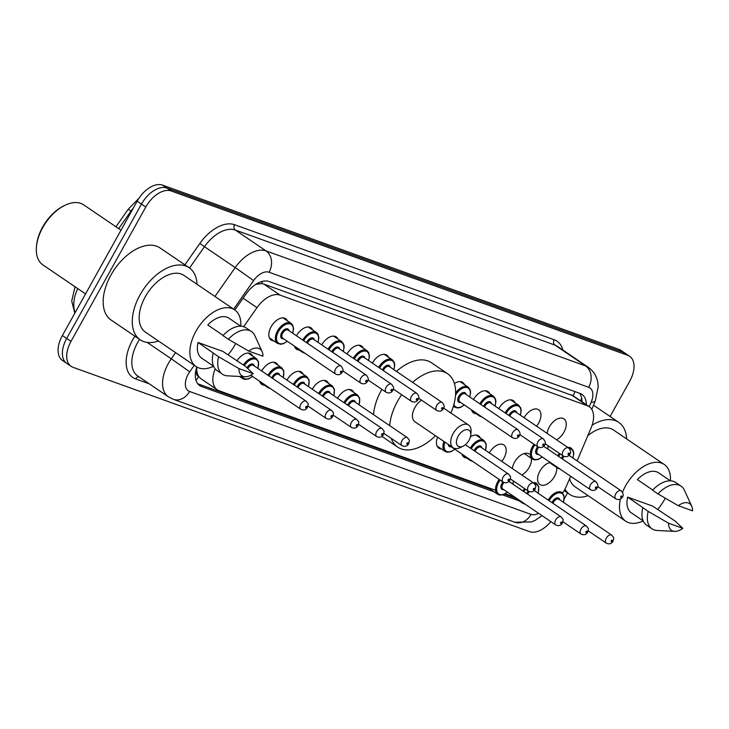 <?xml version="1.0" encoding="UTF-8"?>
<svg xmlns="http://www.w3.org/2000/svg" width="729" height="729" viewBox="0 0 729 729"><rect width="100%" height="100%" fill="white"/><g stroke="black" fill="none" stroke-linecap="round" stroke-linejoin="round"><path stroke-width="1.09" d="M296.457 335.787A12.903 7.609 -55.8 0 1 310.973 327.813A12.903 7.609 -55.8 0 1 312.714 329.973M321.753 344.89A12.903 7.609 -55.8 0 1 336.269 336.916A12.903 7.609 -55.8 0 1 338.01 339.076M347.05 353.993A12.903 7.609 -55.8 0 1 361.566 346.02A12.903 7.609 -55.8 0 1 363.297 348.18M372.337 363.097A12.903 7.609 -55.8 0 1 386.853 355.123A12.903 7.609 -55.8 0 1 388.593 357.283M454.413 383.536A12.903 7.609 -55.8 0 1 462.733 382.443A12.903 7.609 -55.8 0 1 464.464 384.593M473.513 399.51A12.903 7.609 -55.8 0 1 488.029 391.546A12.903 7.609 -55.8 0 1 489.76 393.696M498.8 408.614A12.903 7.609 -55.8 0 1 513.316 400.649A12.903 7.609 -55.8 0 1 515.057 402.8M524.096 417.717A12.903 7.609 -55.8 0 1 538.613 409.753A12.903 7.609 -55.8 0 1 538.658 423.057A12.903 7.609 -55.8 0 1 536.544 426.183M547.133 433.372A12.903 7.609 -55.8 0 1 549.347 426.902A12.903 7.609 -55.8 0 1 563.9 418.856A12.903 7.609 -55.8 0 1 563.954 432.16A12.903 7.609 -55.8 0 1 556.582 439.797M273.822 340.88A12.903 7.609 -55.8 0 1 271.179 340.06A12.903 7.609 -55.8 0 1 271.124 326.756A12.903 7.609 -55.8 0 1 285.686 318.71A12.903 7.609 -55.8 0 1 287.417 320.869M556.719 467.508A12.903 7.609 -55.8 0 1 554.477 476.456A12.903 7.609 -55.8 0 1 539.916 484.503A12.903 7.609 -55.8 0 1 539.87 471.198A12.903 7.609 -55.8 0 1 550.304 462.45M512.369 468.565A12.903 7.609 -55.8 0 1 514.574 462.095A12.903 7.609 -55.8 0 1 529.136 454.049M531.432 458.404A12.903 7.609 -55.8 0 1 529.19 467.353A12.903 7.609 -55.8 0 1 521.809 474.989M489.323 452.919A12.903 7.609 -55.8 0 1 503.839 444.945A12.903 7.609 -55.8 0 1 503.894 458.249A12.903 7.609 -55.8 0 1 501.78 461.375M470.451 436.789A12.903 7.609 -55.8 0 1 478.552 435.842A12.903 7.609 -55.8 0 1 480.283 437.992M286.989 380.082A12.903 7.609 -55.8 0 1 301.505 372.109A12.903 7.609 -55.8 0 1 303.237 374.269M261.693 370.979A12.903 7.609 -55.8 0 1 276.209 363.006A12.903 7.609 -55.8 0 1 277.94 365.165M312.276 389.186A12.903 7.609 -55.8 0 1 326.792 381.212A12.903 7.609 -55.8 0 1 328.533 383.372M337.573 398.289A12.903 7.609 -55.8 0 1 352.089 390.316A12.903 7.609 -55.8 0 1 353.82 392.475M236.952 360.946A12.903 7.609 -55.8 0 1 250.913 353.902A12.903 7.609 -55.8 0 1 252.653 356.062M196.639 367.416L196.784 370.76A8.065 4.757 124.2 0 0 198.616 376.547A24.203 19.337 109.8 0 1 196.01 380.438M198.616 376.547L198.853 376.629A24.203 14.261 -55.8 0 1 196.784 370.76M574.908 391.573A24.203 19.337 109.8 0 1 573.176 395.792L263.916 284.128L261.511 283.608L255.77 284.356M573.176 395.792L589.187 406.673A24.203 14.261 124.2 0 0 587.273 405.698L280.127 295.145A24.203 14.261 124.2 0 0 256.991 307.638L243.641 326.683M198.853 376.629L201.049 378.807L217.251 389.815A24.203 14.261 124.2 0 0 219.165 390.79L495.574 490.28M215.201 368.901A24.203 14.261 124.2 0 0 217.251 389.815M577.122 460.883L591.11 427.896A24.203 14.261 124.2 0 0 589.187 406.673M562.606 493.086A24.203 14.261 124.2 0 0 566.387 486.197L570.607 476.247M505.252 493.77L514.984 497.269M299.109 349.993A12.903 7.609 -55.8 0 1 296.466 349.173A12.903 7.609 -55.8 0 1 294.416 346.102M476.165 413.717A12.903 7.609 -55.8 0 1 473.522 412.896A12.903 7.609 -55.8 0 1 471.463 409.826M264.345 385.185A12.903 7.609 -55.8 0 1 261.702 384.365A12.903 7.609 -55.8 0 1 259.642 381.294M441.391 448.909A12.903 7.609 -55.8 0 1 438.749 448.089A12.903 7.609 -55.8 0 1 437.573 437.136M466.688 458.012A12.903 7.609 -55.8 0 1 464.045 457.192A12.903 7.609 -55.8 0 1 461.986 454.121M196.775 366.997A24.203 14.261 124.2 0 0 199.691 385.586A24.203 14.261 124.2 0 0 201.605 386.561L494.043 491.82M550.832 521.618A24.203 14.261 -55.8 0 1 529.564 531.641L73.018 367.307A24.203 14.261 -55.8 0 1 71.105 366.332A24.203 14.261 -55.8 0 1 71.005 341.382L145.782 207.036A24.203 14.261 -55.8 0 1 171.169 190.971L627.715 355.305A24.203 14.261 -55.8 0 1 629.628 356.281A24.203 14.261 -55.8 0 1 629.728 381.221L610.1 416.478M567.563 492.913L564.282 498.809M68.708 364.382A24.203 14.261 -55.8 0 1 66.786 363.406L62.475 360.472A24.203 14.261 -55.8 0 1 62.384 335.522L137.161 201.177L141.472 204.102A24.203 14.261 -55.8 0 1 166.85 188.046L623.395 352.371A24.203 14.261 -55.8 0 1 625.318 353.346A24.203 14.261 -55.8 0 0 623.395 352.371L166.85 188.046A24.203 14.261 -55.8 0 0 141.472 204.102L66.694 338.456L141.472 204.102L145.782 207.036M66.786 363.406A24.203 14.261 -55.8 0 1 66.694 338.456A24.203 14.261 -55.8 0 0 66.786 363.406L71.105 366.332M502.618 494.909L519.34 500.923M586.307 404.704A24.203 14.261 124.2 0 0 581.906 394.38A24.203 14.261 124.2 0 0 579.983 393.405L269.147 281.522A24.203 14.261 124.2 0 0 246.01 294.015L234.82 309.98M515.02 497.998L504.468 494.198M489.733 488.886L197.778 383.8M579.5 393.232A24.203 14.261 -55.8 0 1 581.988 401.779M137.161 201.177A24.203 14.261 -55.8 0 1 162.54 185.111L619.085 349.446A24.203 14.261 -55.8 0 1 620.999 350.412L629.628 356.281M85.548 293.896L42.911 264.928A36.304 21.387 -55.8 0 1 36.45 246.684L36.568 245.427A34.691 20.439 -55.8 0 1 42.601 227.102A34.691 20.439 -55.8 0 1 63.25 206.161L64.371 205.587A36.304 21.387 -55.8 0 1 83.717 204.876L121.005 230.209M36.45 246.684A36.304 21.387 -55.8 0 1 42.765 227.503A36.304 21.387 -55.8 0 1 64.371 205.587M158.503 341.026A43.567 25.67 -55.8 0 1 140.196 339.805A43.567 25.67 -55.8 0 1 140.023 294.899A43.567 25.67 -55.8 0 1 189.157 267.734A43.567 25.67 -55.8 0 1 197.04 284.31M140.196 339.805L111.081 320.022A43.567 25.67 -55.8 0 1 110.908 275.115A43.567 25.67 -55.8 0 1 160.043 247.951L189.157 267.734M235.649 343.523A34.29 20.202 -55.8 0 1 234.765 345.182A34.29 20.202 -55.8 0 1 227.995 354.859M213.57 366.277A34.29 20.202 -55.8 0 1 196.092 366.559A34.29 20.202 -55.8 0 1 195.955 331.221A34.29 20.202 -55.8 0 1 234.629 309.843A34.29 20.202 -55.8 0 1 240.798 326.2M196.092 366.559L145.408 332.132A34.29 20.202 -55.8 0 1 145.271 296.785A34.29 20.202 -55.8 0 1 183.945 275.407L234.629 309.843M223.138 335.413L207.774 324.97A24.203 14.261 -55.8 0 1 228.961 318.181L240.761 326.2M248.689 351.068A16.138 9.504 -55.8 0 1 262.13 351.606A16.138 9.504 -55.8 0 1 262.941 356.199L248.689 351.068L228.35 339.267A25.816 15.209 -55.8 0 1 251.432 331.504A25.816 15.209 -55.8 0 1 254.822 335.622L262.13 351.606M228.35 339.267L222.956 335.604A25.816 15.209 -55.8 0 1 246.037 327.84L251.432 331.504M245.053 376.747L227.503 375.836A25.816 15.209 -55.8 0 1 222.418 374.205A25.816 15.209 -55.8 0 1 218.609 356.763L198.042 342.466L222.937 351.433L245.509 366.441L253.2 373.695A16.138 9.504 -55.8 0 1 245.053 376.747A16.138 9.504 -55.8 0 1 238.948 368.564L253.2 373.695M213.551 366.231L201.76 358.221A24.203 14.261 -55.8 0 1 198.042 342.466M238.948 368.564L218.609 356.763M222.418 374.205L217.023 370.542A25.816 15.209 -55.8 0 1 213.214 353.1M469.075 440.207A9.677 5.704 -55.8 0 1 463.307 446.048A9.677 5.704 -55.8 0 1 456.992 444.927A9.677 5.704 -55.8 0 1 458.113 436.261A9.677 5.704 -55.8 0 1 466.423 429.627A9.677 5.704 -55.8 0 1 470.752 435.085A9.677 5.704 -55.8 0 1 469.075 440.207M463.307 446.048L460.5 447.469A13.714 8.083 -55.8 0 1 453.192 447.743A13.714 8.083 -55.8 0 1 453.137 433.609A13.714 8.083 -55.8 0 1 468.601 425.053A13.714 8.083 -55.8 0 1 471.043 431.951L470.752 435.085M421.562 400.166A13.714 8.083 124.2 0 0 414.856 407.602A13.714 8.083 124.2 0 0 414.91 421.736L453.192 447.743M435.477 435.705A44.369 26.144 -55.8 0 1 397.679 447.096A44.369 26.144 -55.8 0 1 391.181 438.339M389.714 425.636A44.369 26.144 -55.8 0 1 397.505 401.351A44.369 26.144 -55.8 0 1 401.661 394.726M373.54 414.646A44.369 26.144 -55.8 0 1 381.331 390.361A44.369 26.144 -55.8 0 1 381.896 389.368M412.614 382.379A44.369 26.144 -55.8 0 1 447.551 373.685A44.369 26.144 -55.8 0 1 450.887 413.015M396.439 371.389A44.369 26.144 -55.8 0 1 431.377 362.705L447.551 373.685M588.112 495.665A43.567 25.67 -55.8 0 1 569.805 494.435A43.567 25.67 -55.8 0 1 564.966 489.186M665.258 498.162A34.29 20.202 -55.8 0 1 664.374 499.821A34.29 20.202 -55.8 0 1 657.604 509.498M643.178 520.907A34.29 20.202 -55.8 0 1 625.701 521.199A34.29 20.202 -55.8 0 1 620.397 499.055M622.53 492.248A34.29 20.202 -55.8 0 1 625.564 485.851A34.29 20.202 -55.8 0 1 664.237 464.473A34.29 20.202 -55.8 0 1 670.407 480.83M625.701 521.199L575.017 486.762A34.29 20.202 -55.8 0 1 569.577 478.68M652.747 490.043L637.383 479.609A24.203 14.261 -55.8 0 1 658.569 472.82L670.37 480.83M678.298 505.698A16.138 9.504 -55.8 0 1 691.739 506.245A16.138 9.504 -55.8 0 1 692.55 510.829L678.298 505.698L657.959 493.907A25.816 15.209 -55.8 0 1 681.041 486.134A25.816 15.209 -55.8 0 1 684.431 490.262L691.739 506.245M657.959 493.907L652.564 490.243A25.816 15.209 -55.8 0 1 675.655 482.47L681.041 486.134M674.662 531.377L657.111 530.475A25.816 15.209 -55.8 0 1 652.027 528.844A25.816 15.209 -55.8 0 1 648.218 511.394L627.651 497.105L652.555 506.063L675.118 521.08L682.809 528.325A16.138 9.504 -55.8 0 1 674.662 531.377A16.138 9.504 -55.8 0 1 668.557 523.194L682.809 528.325M643.16 520.87L631.369 512.861A24.203 14.261 -55.8 0 1 627.651 497.105M587.802 435.696A34.29 20.202 -55.8 0 1 613.554 430.046L664.237 464.473M592.139 425.153A43.567 25.67 -55.8 0 1 618.766 422.373A43.567 25.67 -55.8 0 1 626.648 438.94M668.557 523.194L648.218 511.394M652.027 528.844L646.632 525.181A25.816 15.209 -55.8 0 1 642.823 507.73M262.54 281.339A24.203 19.337 109.8 0 1 261.511 283.608M243.085 298.188L256.991 307.638M263.916 284.128L280.127 295.145M571.062 394.681L587.273 405.698M198.078 384.165L201.605 386.561M194.251 365.311L189.704 371.799A16.138 9.504 124.2 0 0 188.219 374.177A16.138 9.504 124.2 0 0 189.558 391.464L531.049 514.382A16.138 9.504 124.2 0 0 538.585 513.307M189.558 391.464A16.138 12.894 -70.2 0 1 173.311 399.319L168.426 396.831A32.267 19.009 -55.8 0 1 168.299 363.571A32.267 19.009 -55.8 0 1 171.288 358.805L147.14 342.402M149.327 383.855L135.612 378.916A4.037 3.226 109.8 0 1 138.947 376.802M135.612 378.916A36.304 21.387 -55.8 0 1 132.587 340.033A36.304 21.387 -55.8 0 1 134.901 336.206M139.567 339.377A32.267 19.009 124.2 0 0 137.571 342.685A32.267 19.009 124.2 0 0 137.699 375.954L168.426 396.831M184.884 264.827L199.864 243.45A36.304 21.387 -55.8 0 1 234.574 224.714L554.177 339.75A36.304 21.387 -55.8 0 1 562.888 350.057M171.169 190.971L162.54 185.111M71.005 341.382L62.384 335.522M627.715 355.305L619.085 349.446M214.955 296.475L235.203 267.579L204.466 246.703L189.54 268.008M589.251 406.709L591.21 402.089A16.138 9.504 124.2 0 0 588.649 387.281L269.056 272.245A16.138 9.504 124.2 0 0 253.619 280.574L235.203 267.579A32.267 19.009 -55.8 0 1 266.058 250.922L235.321 230.045A32.267 19.009 124.2 0 0 204.466 246.703L199.864 243.45M189.704 371.799L171.288 358.805L175.598 352.645M269.056 272.245A16.138 12.894 -70.2 0 0 266.058 250.922L585.66 365.967L554.924 345.081L235.321 230.045A4.037 3.226 109.8 0 1 234.574 224.714M588.649 387.281A16.138 12.894 -70.2 0 0 585.66 365.967A32.267 19.009 -55.8 0 1 588.212 367.261L557.485 346.384A32.267 19.009 124.2 0 0 554.924 345.081A4.037 3.226 109.8 0 1 554.177 339.75M253.619 280.574L233.608 309.151M591.748 409.379L595.274 401.059A16.138 4.155 -157 0 1 591.21 402.089M542.03 515.64L535.396 520.214L531.651 521.891L514.802 522.237A16.138 12.894 -70.2 0 0 531.049 514.382M133.48 207.792A32.267 19.009 124.2 0 0 131.001 211.055L128.213 209.259L138.875 198.361M131.475 211.383L131.001 211.055L118.681 228.633M77.721 288.575A32.267 19.009 124.2 0 0 75.16 312.568M243.422 365.019A12.101 7.126 -55.8 0 1 256.389 358.604L258.567 361.93L257.975 368.455M257.829 368.355A11.29 6.652 124.2 0 0 254.968 359.005A11.29 6.652 124.2 0 0 244.352 365.657M250.767 375.253L300.795 409.242A4.839 2.852 -55.8 0 1 300.767 404.258A4.839 2.852 -55.8 0 1 306.235 401.242L253.391 365.338A4.839 2.852 124.2 0 0 247.933 368.355A4.839 2.852 124.2 0 0 247.814 368.564M306.663 407.238A0.811 0.474 124.2 0 0 305.752 406.91A0.811 0.474 124.2 0 0 306.663 407.238M239.622 376.465L242.793 378.624A12.101 7.126 -55.8 0 1 241.144 376.547M246.967 367.781A5.65 3.326 -55.8 0 1 251.259 364.053A5.65 3.326 -55.8 0 1 254.266 365.94M242.347 376.601A11.29 6.652 124.2 0 0 252.389 376.355M268.026 375.28A12.101 7.126 -55.8 0 1 268.035 375.253A12.101 7.126 -55.8 0 1 281.686 367.708L283.863 371.034L283.271 377.558M283.116 377.458A11.29 6.652 124.2 0 0 279.89 368.054A11.29 6.652 124.2 0 0 269.037 375.781A11.29 6.652 124.2 0 0 268.955 375.918M271.789 377.841A5.65 3.326 -55.8 0 1 272.227 376.929A5.65 3.326 -55.8 0 1 276.528 373.157A5.65 3.326 -55.8 0 1 279.562 375.043M308.002 406.071L326.082 418.346A4.839 2.852 -55.8 0 1 326.063 413.361A4.839 2.852 -55.8 0 1 331.522 410.345L278.688 374.442A4.839 2.852 124.2 0 0 273.229 377.458A4.839 2.852 124.2 0 0 272.746 378.488M331.959 416.341A0.811 0.474 124.2 0 0 331.039 416.013A0.811 0.474 124.2 0 0 331.959 416.341M259.961 382.206L268.09 387.728A12.101 7.126 -55.8 0 1 266.614 386.024M293.313 384.383A12.101 7.126 -55.8 0 1 293.331 384.356A12.101 7.126 -55.8 0 1 306.982 376.811L309.151 380.137L308.567 386.662M308.413 386.561A11.29 6.652 124.2 0 0 305.178 377.157A11.29 6.652 124.2 0 0 294.325 384.885A11.29 6.652 124.2 0 0 294.252 385.021M297.077 386.944A5.65 3.326 -55.8 0 1 297.523 386.033A5.65 3.326 -55.8 0 1 301.824 382.26A5.65 3.326 -55.8 0 1 304.859 384.147M333.299 415.175L351.378 427.449A4.839 2.852 -55.8 0 1 351.36 422.465A4.839 2.852 -55.8 0 1 356.818 419.448L303.975 383.545A4.839 2.852 124.2 0 0 298.516 386.561A4.839 2.852 124.2 0 0 298.043 387.591M357.246 425.444A0.811 0.474 124.2 0 0 356.335 425.116A0.811 0.474 124.2 0 0 357.246 425.444M318.609 393.487A12.101 7.126 -55.8 0 1 318.619 393.46A12.101 7.126 -55.8 0 1 332.269 385.914L334.447 389.24L333.855 395.765M333.7 395.665A11.29 6.652 124.2 0 0 330.474 386.261A11.29 6.652 124.2 0 0 319.621 393.988A11.29 6.652 124.2 0 0 319.548 394.125M322.373 396.047A5.65 3.326 -55.8 0 1 322.81 395.136A5.65 3.326 -55.8 0 1 327.121 391.364A5.65 3.326 -55.8 0 1 330.146 393.25M358.586 424.278L376.665 436.562A4.839 2.852 -55.8 0 1 376.647 431.568A4.839 2.852 -55.8 0 1 382.105 428.552L329.271 392.649A4.839 2.852 124.2 0 0 323.813 395.665A4.839 2.852 124.2 0 0 323.33 396.694M382.543 434.548A0.811 0.474 124.2 0 0 381.632 434.22A0.811 0.474 124.2 0 0 382.543 434.548M343.897 402.59A12.101 7.126 -55.8 0 1 343.915 402.563A12.101 7.126 -55.8 0 1 357.565 395.018L359.734 398.344L359.151 404.868M358.996 404.768A11.29 6.652 124.2 0 0 355.761 395.364A11.29 6.652 124.2 0 0 344.908 403.091A11.29 6.652 124.2 0 0 344.835 403.228M347.669 405.151A5.65 3.326 -55.8 0 1 348.107 404.24A5.65 3.326 -55.8 0 1 352.408 400.467A5.65 3.326 -55.8 0 1 355.442 402.353M383.882 433.381L401.961 445.665A4.839 2.852 -55.8 0 1 401.943 440.671A4.839 2.852 -55.8 0 1 407.402 437.655L354.558 401.752A4.839 2.852 124.2 0 0 349.1 404.777A4.839 2.852 124.2 0 0 348.626 405.798M407.83 443.651A0.811 0.474 124.2 0 0 406.919 443.323A0.811 0.474 124.2 0 0 407.83 443.651M451.169 446.777A5.65 3.326 -55.8 0 1 448.28 444.408M449.62 445.319A4.839 2.852 124.2 0 0 450.294 446.175L503.128 482.079A4.839 2.852 -55.8 0 1 503.11 477.085A4.839 2.852 -55.8 0 1 508.569 474.069C511.157 477.632 510.792 475.527 509.835 480.201C508.313 482.771 506.072 483.391 503.128 482.079M509.006 480.065A0.811 0.474 124.2 0 0 508.095 479.737A0.811 0.474 124.2 0 0 509.006 480.065M437.017 445.938L445.137 451.451A12.101 7.126 -55.8 0 1 443.925 441.455M444.89 442.111A11.29 6.652 124.2 0 0 446.039 451.087A11.29 6.652 124.2 0 0 454.723 449.192M470.36 448.107A12.101 7.126 -55.8 0 1 470.378 448.08A12.101 7.126 -55.8 0 1 484.029 440.535L486.197 443.87L485.614 450.394M485.459 450.285A11.29 6.652 124.2 0 0 482.224 440.881A11.29 6.652 124.2 0 0 471.371 448.608A11.29 6.652 124.2 0 0 471.299 448.745M474.132 450.668A5.65 3.326 -55.8 0 1 474.57 449.766A5.65 3.326 -55.8 0 1 478.871 445.993A5.65 3.326 -55.8 0 1 481.905 447.87M510.346 478.898L528.425 491.182A4.839 2.852 -55.8 0 1 528.407 486.188A4.839 2.852 -55.8 0 1 533.865 483.172L481.022 447.278A4.839 2.852 124.2 0 0 475.563 450.294A4.839 2.852 124.2 0 0 475.089 451.324M534.293 489.177A0.811 0.474 124.2 0 0 533.382 488.84A0.811 0.474 124.2 0 0 534.293 489.177M462.304 455.042L470.424 460.555A12.101 7.126 -55.8 0 1 468.947 458.851M487.501 487.373L497.725 494.317A12.101 7.126 -55.8 0 1 497.67 481.842A12.101 7.126 -55.8 0 1 499.247 479.436M512.751 484.047A11.29 6.652 124.2 0 0 513.416 480.985M500.176 480.074A11.29 6.652 124.2 0 0 498.672 482.37A11.29 6.652 124.2 0 0 497.98 493.369A11.29 6.652 124.2 0 0 507.311 492.057M503.757 489.642A5.65 3.326 -55.8 0 1 501.862 483.527A5.65 3.326 -55.8 0 1 502.955 481.96M503.967 482.516A4.839 2.852 124.2 0 0 502.864 484.056A4.839 2.852 124.2 0 0 502.882 489.05L555.717 524.944A4.839 2.852 -55.8 0 1 555.698 519.95A4.839 2.852 -55.8 0 1 561.157 516.934C563.745 520.497 563.38 518.392 562.423 523.067C560.902 525.636 558.66 526.265 555.717 524.944M561.594 522.939A0.811 0.474 124.2 0 0 560.683 522.611A0.811 0.474 124.2 0 0 561.594 522.939M522.948 490.981A12.101 7.126 -55.8 0 1 522.966 490.945A12.101 7.126 -55.8 0 1 524.543 488.539M533.145 482.68A12.101 7.126 -55.8 0 1 536.617 483.4L538.786 486.735L538.202 493.26M538.048 493.15A11.29 6.652 124.2 0 0 534.521 483.728M525.472 489.177A11.29 6.652 124.2 0 0 523.96 491.483A11.29 6.652 124.2 0 0 523.887 491.61M526.721 493.533A5.65 3.326 -55.8 0 1 527.158 492.631A5.65 3.326 -55.8 0 1 528.252 491.064M529.263 491.619A4.839 2.852 124.2 0 0 528.151 493.159A4.839 2.852 124.2 0 0 527.678 494.189M580.995 529.063A4.839 2.852 -55.8 0 1 586.453 526.037C589.041 529.609 588.668 527.495 587.711 532.17C586.189 534.74 583.956 535.368 581.013 534.047A4.839 2.852 -55.8 0 1 580.995 529.063M586.881 532.042A0.811 0.474 124.2 0 0 585.97 531.714A0.811 0.474 124.2 0 0 586.881 532.042M512.797 496.476L523.012 503.42A12.101 7.126 -55.8 0 1 521.536 501.725M548.244 500.085A12.101 7.126 -55.8 0 1 548.263 500.048A12.101 7.126 -55.8 0 1 561.904 492.503L564.082 495.838L563.49 502.363M563.344 502.254A11.29 6.652 124.2 0 0 560.109 492.859A11.29 6.652 124.2 0 0 549.256 500.586A11.29 6.652 124.2 0 0 549.183 500.714M552.008 502.636A5.65 3.326 -55.8 0 1 552.454 501.734A5.65 3.326 -55.8 0 1 556.756 497.962A5.65 3.326 -55.8 0 1 559.781 499.839M588.23 530.867L606.3 543.151A4.839 2.852 -55.8 0 1 606.282 538.166A4.839 2.852 -55.8 0 1 611.749 535.141L558.906 499.247A4.839 2.852 124.2 0 0 553.448 502.263A4.839 2.852 124.2 0 0 552.965 503.292M612.178 541.146A0.811 0.474 124.2 0 0 611.266 540.818A0.811 0.474 124.2 0 0 612.178 541.146M287.308 341.272L283.417 343.696L280.783 344.279L277.558 343.423A12.101 7.126 -55.8 0 1 277.512 330.948A12.101 7.126 -55.8 0 1 291.163 323.412L283.043 317.89M292.593 333.162A11.29 6.652 124.2 0 0 289.358 323.758A11.29 6.652 124.2 0 0 278.505 331.485A11.29 6.652 124.2 0 0 277.822 342.484A11.29 6.652 124.2 0 0 287.153 341.163M283.599 338.748A5.65 3.326 -55.8 0 1 281.704 332.634A5.65 3.326 -55.8 0 1 286.005 328.861A5.65 3.326 -55.8 0 1 289.039 330.738M288.165 330.146A4.839 2.852 124.2 0 0 282.697 333.162A4.839 2.852 124.2 0 0 282.715 338.156L335.559 374.05A4.839 2.852 -55.8 0 1 335.54 369.065A4.839 2.852 -55.8 0 1 340.999 366.04L288.165 330.146M340.516 371.717A0.811 0.474 124.2 0 0 341.427 372.045A0.811 0.474 124.2 0 0 340.516 371.717M305.087 353.346L302.854 352.526A12.101 7.126 -55.8 0 1 301.378 350.831M302.79 340.088A12.101 7.126 -55.8 0 1 302.808 340.06A12.101 7.126 -55.8 0 1 316.459 332.515L308.331 326.993M317.89 342.266A11.29 6.652 124.2 0 0 314.655 332.861A11.29 6.652 124.2 0 0 303.802 340.589A11.29 6.652 124.2 0 0 303.729 340.725M306.554 342.648A5.65 3.326 -55.8 0 1 307 341.737A5.65 3.326 -55.8 0 1 311.301 337.964A5.65 3.326 -55.8 0 1 314.336 339.851M366.295 375.153C368.446 377.731 368.874 379.773 367.553 381.276C366.031 383.846 363.798 384.475 360.855 383.153A4.839 2.852 -55.8 0 1 360.837 378.169A4.839 2.852 -55.8 0 1 366.295 375.153L313.452 339.249A4.839 2.852 124.2 0 0 307.993 342.266A4.839 2.852 124.2 0 0 307.52 343.295M365.812 380.82A0.811 0.474 124.2 0 0 366.723 381.149A0.811 0.474 124.2 0 0 365.812 380.82M328.086 349.191A12.101 7.126 -55.8 0 1 328.096 349.164A12.101 7.126 -55.8 0 1 341.746 341.619L333.627 336.096M343.177 351.369A11.29 6.652 124.2 0 0 339.951 341.965A11.29 6.652 124.2 0 0 329.098 349.692A11.29 6.652 124.2 0 0 329.016 349.829M331.85 351.752A5.65 3.326 -55.8 0 1 332.287 350.84A5.65 3.326 -55.8 0 1 336.588 347.068A5.65 3.326 -55.8 0 1 339.623 348.954M391.582 384.256C393.742 386.835 394.161 388.876 392.849 390.38C391.318 392.949 389.086 393.578 386.142 392.257A4.839 2.852 -55.8 0 1 386.124 387.272A4.839 2.852 -55.8 0 1 391.582 384.256L338.748 348.353A4.839 2.852 124.2 0 0 333.29 351.369A4.839 2.852 124.2 0 0 332.807 352.399M391.099 389.924A0.811 0.474 124.2 0 0 392.02 390.252A0.811 0.474 124.2 0 0 391.099 389.924M353.374 358.294A12.101 7.126 -55.8 0 1 353.392 358.267A12.101 7.126 -55.8 0 1 367.042 350.722L358.923 345.2M368.473 360.472A11.29 6.652 124.2 0 0 365.238 351.068A11.29 6.652 124.2 0 0 354.385 358.796A11.29 6.652 124.2 0 0 354.312 358.932M357.137 360.855A5.65 3.326 -55.8 0 1 357.584 359.944A5.65 3.326 -55.8 0 1 361.885 356.171A5.65 3.326 -55.8 0 1 364.919 358.057M416.879 393.359C419.038 395.938 419.457 397.979 418.136 399.483C416.614 402.053 414.382 402.681 411.438 401.36A4.839 2.852 -55.8 0 1 411.42 396.376A4.839 2.852 -55.8 0 1 416.879 393.359L364.035 357.456A4.839 2.852 124.2 0 0 358.577 360.472A4.839 2.852 124.2 0 0 358.103 361.502M416.396 399.027A0.811 0.474 124.2 0 0 417.307 399.355A0.811 0.474 124.2 0 0 416.396 399.027M378.67 367.398A12.101 7.126 -55.8 0 1 378.688 367.37A12.101 7.126 -55.8 0 1 392.33 359.825L384.21 354.303M393.76 369.576A11.29 6.652 124.2 0 0 390.534 360.172A11.29 6.652 124.2 0 0 379.681 367.899A11.29 6.652 124.2 0 0 379.609 368.036M382.433 369.958A5.65 3.326 -55.8 0 1 382.88 369.047A5.65 3.326 -55.8 0 1 387.181 365.275A5.65 3.326 -55.8 0 1 390.206 367.161M442.166 402.463C444.326 405.042 444.745 407.092 443.432 408.586C441.911 411.156 439.678 411.785 436.726 410.463A4.839 2.852 -55.8 0 1 436.707 405.479A4.839 2.852 -55.8 0 1 442.166 402.463L389.332 366.559A4.839 2.852 124.2 0 0 383.873 369.576A4.839 2.852 124.2 0 0 383.39 370.605M441.692 408.131A0.811 0.474 124.2 0 0 442.603 408.459A0.811 0.474 124.2 0 0 441.692 408.131M464.355 404.996L460.464 407.42L457.83 408.012L454.614 407.156A12.101 7.126 -55.8 0 1 453.456 405.998M469.64 396.886A11.29 6.652 124.2 0 0 466.414 387.482A11.29 6.652 124.2 0 0 455.561 395.209A11.29 6.652 124.2 0 0 455.507 395.309M453.894 404.467A11.29 6.652 124.2 0 0 464.2 404.896M460.646 402.481A5.65 3.326 -55.8 0 1 458.751 396.357A5.65 3.326 -55.8 0 1 463.052 392.585A5.65 3.326 -55.8 0 1 466.086 394.471M465.211 393.87A4.839 2.852 124.2 0 0 459.753 396.895A4.839 2.852 124.2 0 0 459.771 401.879L512.605 437.783A4.839 2.852 -55.8 0 1 512.587 432.789A4.839 2.852 -55.8 0 1 518.046 429.773L465.211 393.87M517.563 435.441A0.811 0.474 124.2 0 0 518.483 435.769A0.811 0.474 124.2 0 0 517.563 435.441M455.616 392.986A12.101 7.126 -55.8 0 1 468.209 387.135L460.09 381.622M482.133 417.079L479.901 416.259A12.101 7.126 -55.8 0 1 478.424 414.555M479.837 403.811A12.101 7.126 -55.8 0 1 479.855 403.784A12.101 7.126 -55.8 0 1 493.506 396.239L485.386 390.726M494.936 405.989A11.29 6.652 124.2 0 0 491.701 396.585A11.29 6.652 124.2 0 0 480.848 404.313A11.29 6.652 124.2 0 0 480.776 404.449M483.6 406.372A5.65 3.326 -55.8 0 1 484.047 405.461A5.65 3.326 -55.8 0 1 488.348 401.697A5.65 3.326 -55.8 0 1 491.382 403.574M543.342 438.876C545.502 441.464 545.921 443.505 544.599 445.009C543.078 447.579 540.845 448.198 537.902 446.886A4.839 2.852 -55.8 0 1 537.884 441.892A4.839 2.852 -55.8 0 1 543.342 438.876L490.499 402.973A4.839 2.852 124.2 0 0 485.04 405.998A4.839 2.852 124.2 0 0 484.566 407.019M542.859 444.544A0.811 0.474 124.2 0 0 543.77 444.872A0.811 0.474 124.2 0 0 542.859 444.544M505.133 412.915A12.101 7.126 -55.8 0 1 505.151 412.887A12.101 7.126 -55.8 0 1 518.793 405.342L510.674 399.829M520.224 415.093A11.29 6.652 124.2 0 0 516.998 405.688A11.29 6.652 124.2 0 0 506.145 413.416A11.29 6.652 124.2 0 0 506.072 413.553M508.897 415.475A5.65 3.326 -55.8 0 1 509.334 414.564A5.65 3.326 -55.8 0 1 513.644 410.801A5.65 3.326 -55.8 0 1 516.67 412.678M568.629 447.98C570.789 450.568 571.208 452.609 569.896 454.112C568.374 456.682 566.132 457.302 563.189 455.989A4.839 2.852 -55.8 0 1 563.171 450.996A4.839 2.852 -55.8 0 1 568.629 447.98L515.795 412.085A4.839 2.852 124.2 0 0 510.336 415.102A4.839 2.852 124.2 0 0 509.853 416.131M568.155 453.648A0.811 0.474 124.2 0 0 569.067 453.976A0.811 0.474 124.2 0 0 568.155 453.648M542.239 456.965L538.348 459.398L534.703 459.944L532.489 459.124A12.101 7.126 -55.8 0 1 532.443 446.649A12.101 7.126 -55.8 0 1 534.011 444.243M534.949 444.881A11.29 6.652 124.2 0 0 533.437 447.178A11.29 6.652 124.2 0 0 532.744 458.177A11.29 6.652 124.2 0 0 542.084 456.864M538.531 454.449A5.65 3.326 -55.8 0 1 536.635 448.335A5.65 3.326 -55.8 0 1 537.729 446.768M538.74 447.324A4.839 2.852 124.2 0 0 537.628 448.864A4.839 2.852 124.2 0 0 537.647 453.848L590.49 489.751A4.839 2.852 -55.8 0 1 590.472 484.758A4.839 2.852 -55.8 0 1 595.93 481.741L543.661 446.23M595.447 487.409A0.811 0.474 124.2 0 0 596.358 487.747A0.811 0.474 124.2 0 0 595.447 487.409M547.525 448.854A11.29 6.652 124.2 0 0 548.19 445.793M560.009 469.048L557.785 468.228A12.101 7.126 -55.8 0 1 556.309 466.533M557.721 455.78A12.101 7.126 -55.8 0 1 557.731 455.753A12.101 7.126 -55.8 0 1 559.307 453.347M560.236 453.985A11.29 6.652 124.2 0 0 558.733 456.281A11.29 6.652 124.2 0 0 558.66 456.418M561.485 458.341A5.65 3.326 -55.8 0 1 561.922 457.438A5.65 3.326 -55.8 0 1 563.016 455.871M564.027 456.427A4.839 2.852 124.2 0 0 562.925 457.967A4.839 2.852 124.2 0 0 562.442 458.997M621.217 490.845C623.377 493.433 623.796 495.474 622.484 496.978C620.962 499.547 618.721 500.176 615.777 498.855A4.839 2.852 -55.8 0 1 615.759 493.861A4.839 2.852 -55.8 0 1 621.217 490.845L568.957 455.343M620.744 496.522A0.811 0.474 124.2 0 0 621.655 496.85A0.811 0.474 124.2 0 0 620.744 496.522M567.909 447.488A12.101 7.126 -55.8 0 1 571.381 448.207L573.377 450.914L573.787 453.52L572.967 458.067M572.812 457.958A11.29 6.652 124.2 0 0 569.294 448.535M580.703 400.904L581.624 397.934M595.274 401.059L598.208 386.634L597.78 382.415C596.604 376.009 593.415 370.961 588.212 367.261M173.311 399.319L514.802 522.237M115.947 226.774L128.213 209.259M75.041 286.761L71.715 301.022L74.795 313.224M397.679 447.096L381.896 436.37M468.601 425.053L443.669 408.112M569.805 494.435L564.173 490.608M618.766 422.373L593.515 405.215M306.235 401.242C308.823 404.805 308.449 402.69 307.492 407.365C305.97 409.935 303.738 410.564 300.795 409.242M256.389 358.604L248.27 353.082M242.793 378.624L245.008 379.435L248.653 378.889L252.535 376.465M331.522 410.345C334.11 413.908 333.745 411.794 332.788 416.469C331.258 419.038 329.025 419.667 326.082 418.346M281.686 367.708L273.566 362.185M268.09 387.728L270.313 388.539M356.818 419.448C359.406 423.011 359.033 420.897 358.076 425.572C356.554 428.142 354.321 428.77 351.378 427.449M306.982 376.811L298.863 371.289M382.105 428.552C384.693 432.115 384.329 430.001 383.372 434.675C381.85 437.245 379.609 437.874 376.665 436.562M332.269 385.914L324.15 380.392M407.402 437.655C409.99 441.218 409.625 439.113 408.659 443.788C407.137 446.348 404.905 446.977 401.961 445.665M357.565 395.018L349.446 389.496M508.569 474.069L465.348 444.708M445.137 451.451L447.342 452.262L450.987 451.725L454.878 449.292M533.865 483.172C536.453 486.735 536.088 484.63 535.122 489.305C533.601 491.875 531.368 492.494 528.425 491.182M484.029 440.535L475.909 435.022M470.424 460.555L472.656 461.375M513.635 481.131L512.906 484.156M561.157 516.934L508.897 481.432M497.725 494.317L499.93 495.137L503.575 494.59L507.466 492.157M586.453 526.037L534.184 490.535M581.013 534.047L562.934 521.764M523.012 503.42L525.245 504.24M611.749 535.141C614.337 538.713 613.964 536.599 613.007 541.273C611.485 543.843 609.253 544.472 606.3 543.151M335.559 374.05C338.502 375.371 340.735 374.742 342.256 372.173C343.578 370.669 343.159 368.628 340.999 366.04M277.558 343.423L269.438 337.91M292.748 333.262L293.568 328.715L292.739 325.18L291.163 323.412M360.855 383.153L342.776 370.87M302.854 352.526L294.735 347.013M318.035 342.366L318.865 337.819L318.035 334.283L316.459 332.515M386.142 392.257L368.063 379.973M343.332 351.469L344.152 346.922L343.742 344.325L341.746 341.619M411.438 401.36L393.359 389.086M368.628 360.573L369.448 356.025L368.619 352.49L367.042 350.722M436.726 410.463L418.646 398.189M393.915 369.676L394.735 365.129L394.325 362.532L392.33 359.825M512.605 437.783C515.549 439.095 517.781 438.475 519.312 435.906C520.624 434.402 520.205 432.352 518.046 429.773M454.614 407.156L453.365 406.308M469.795 396.986L470.615 392.439L470.205 389.842L468.209 387.135M537.902 446.886L519.823 434.602M479.901 416.259L471.781 410.746M495.091 406.089L495.911 401.551L495.492 398.945L493.506 396.239M563.189 455.989L545.11 443.706M520.378 415.193L521.199 410.655L520.788 408.049L518.793 405.342M590.49 489.751C593.433 491.064 595.666 490.444 597.188 487.874C598.509 486.371 598.09 484.329 595.93 481.741M532.489 459.124L524.242 453.52M547.679 448.964L548.408 445.938M615.777 498.855L597.698 486.571M557.785 468.228L549.529 462.623"/></g></svg>
